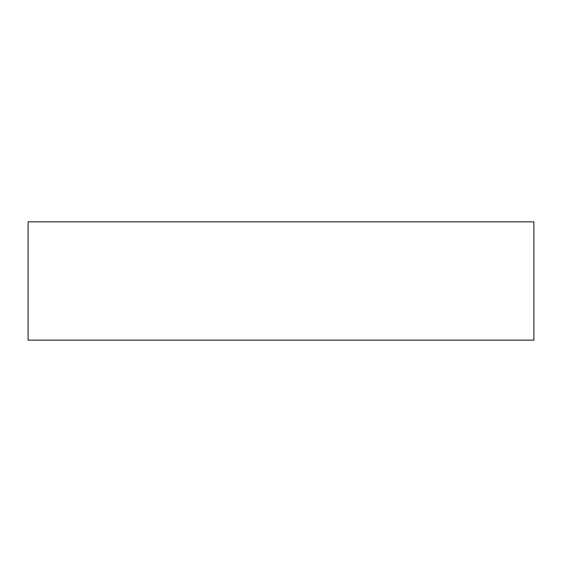<?xml version="1.0" encoding="UTF-8"?>
<svg xmlns="http://www.w3.org/2000/svg" width="562" height="562" viewBox="0 0 562 562"><rect width="100%" height="100%" fill="white"/><g stroke="black" fill="none" stroke-linecap="round" stroke-linejoin="round"><path stroke-width="0.84" d="M533.9 221.857L28.1 221.857L28.1 340.143L533.9 340.143L533.9 221.857L533.9 340.143L28.1 340.143L28.1 221.857L533.9 221.857"/></g></svg>
